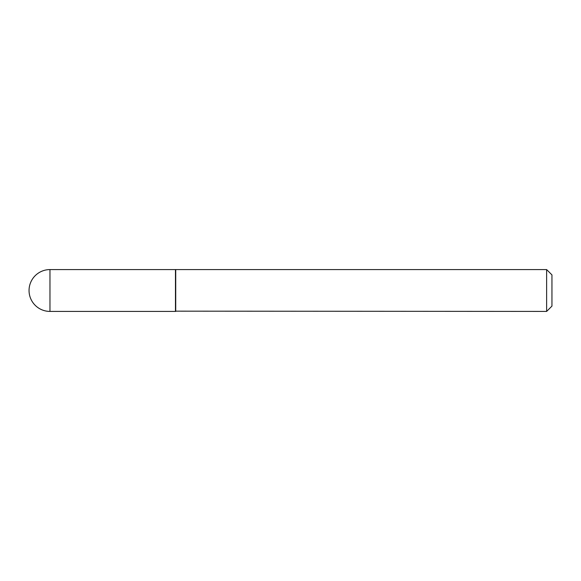 <?xml version="1.0" encoding="UTF-8"?>
<svg xmlns="http://www.w3.org/2000/svg" width="581" height="581" viewBox="0 0 581 581"><rect width="100%" height="100%" fill="white"/><g stroke="black" fill="none" stroke-linecap="round" stroke-linejoin="round"><path stroke-width="0.44" stroke-dasharray="2.9 2.18" d="M175.469 311.416L175.469 269.584M175.469 269.845L175.469 311.155L175.469 269.845M551.95 306.107L551.95 274.893M546.634 311.416L546.634 269.584M175.731 311.416L175.731 269.584M49.966 311.416L49.966 269.584"/><path stroke-width="0.87" d="M49.966 269.584L175.469 269.584L175.469 311.416L49.966 311.416A20.916 20.916 0 0 1 29.05 290.5A20.916 20.916 0 0 1 49.966 269.584L49.966 311.416M175.469 311.155L546.634 311.416L546.634 269.584L175.731 269.584L175.731 311.416M546.634 269.584L551.95 274.893L551.95 306.107L546.634 311.416"/></g></svg>
